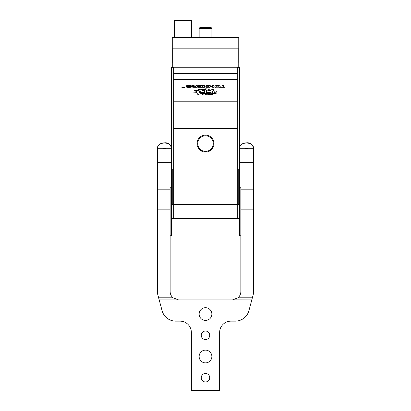 <?xml version="1.0" encoding="UTF-8"?>
<svg xmlns="http://www.w3.org/2000/svg" width="411" height="411" viewBox="0 0 411 411"><rect width="100%" height="100%" fill="white"/><g stroke="black" fill="none" stroke-linecap="round" stroke-linejoin="round"><path stroke-width="0.62" d="M172.271 67.229L172.271 62.986L238.755 62.986L238.755 37.524L172.271 37.524L172.286 62.857M238.755 67.229L238.755 62.986M239.449 148.741L239.449 162.741L253.592 162.741L253.592 148.741L239.449 148.741L239.449 67.229L171.551 67.229L171.551 148.037A7.074 4.999 180 0 0 164.477 143.038A7.074 4.999 180 0 0 157.408 148.037L157.408 162.741L171.551 162.741L171.551 235.77L170.139 235.77M239.449 67.337L237.327 67.337L237.327 218.585L239.449 218.585M171.551 67.337L173.673 67.337L173.673 73.631L237.327 73.631M171.551 218.585L237.327 218.585M238.74 62.986L238.74 48.842L172.286 48.842L172.286 62.986M173.673 218.585L173.673 73.631M184.683 87.348L181.852 87.348L184.683 87.348M205.5 88.817L205.5 89.552A9.206 2.384 0 0 0 203.373 89.613A3.54 0.914 0 0 0 198.431 89.413L200.095 90.004A9.191 2.379 0 0 0 198.523 90.379A3.54 0.914 0 0 0 194.064 90.965L196.756 91.191A9.17 2.374 0 0 0 196.335 91.735A3.529 0.914 0 0 0 193.894 92.603A3.529 0.914 0 0 0 194.064 92.886L196.756 92.66A9.176 2.374 0 0 0 197.65 93.163A3.529 0.914 0 0 0 196.977 93.703A3.529 0.914 0 0 0 198.431 94.443L200.095 93.852A9.196 2.379 0 0 0 201.965 94.119A3.535 0.914 0 0 0 205.5 95.033L205.5 94.304A9.206 2.384 0 0 0 207.627 94.237A3.54 0.914 0 0 0 212.569 94.443L210.905 93.852A9.191 2.379 0 0 0 212.477 93.477A3.54 0.914 0 0 0 216.936 92.886L214.244 92.66A9.17 2.374 0 0 0 214.665 92.121A3.529 0.914 0 0 0 217.106 91.247A3.529 0.914 0 0 0 216.936 90.965L214.244 91.191A9.176 2.374 0 0 0 213.35 90.692A3.529 0.914 0 0 0 214.023 90.153A3.529 0.914 0 0 0 212.569 89.413L210.905 90.004A9.196 2.379 0 0 0 209.035 89.732A3.535 0.914 0 0 0 205.5 88.817A3.535 0.914 0 0 1 209.035 89.747L209.035 89.732M191.613 85.899A3.54 0.914 0 0 0 188.808 85.545A3.54 0.914 0 0 1 191.639 85.894L190.504 86.115A2.122 0.55 0 0 0 188.808 85.894A4.187 1.084 0 0 0 187.709 85.935L190.427 86.413A1.834 0.473 0 0 1 191.639 86.849A1.834 0.473 0 0 0 190.427 86.413L187.673 86.14M187.113 86.772L187.113 86.788A2.122 0.55 0 0 0 188.808 87.004A2.122 0.55 0 0 1 187.113 86.772L185.978 86.993A3.54 0.914 0 0 0 188.808 87.358A5.605 1.449 0 0 0 190.283 87.307A1.834 0.473 0 0 0 191.639 86.849M190.221 86.86L189.913 86.968A4.187 1.084 0 0 1 188.808 87.004L188.808 86.993A4.187 1.084 0 0 0 189.913 86.952L187.19 86.485A1.834 0.473 0 0 1 185.978 86.038A1.834 0.473 0 0 1 187.334 85.58A1.834 0.473 0 0 0 185.978 86.048M188.808 85.529A5.605 1.449 0 0 0 187.334 85.58L187.334 85.58A5.605 1.449 0 0 1 188.808 85.545L188.808 85.529M193.535 86.295L191.922 85.601L193.581 85.601L195.174 86.274L195.883 86.274L195.883 85.601L197.295 85.601L197.295 87.286L193.874 87.286A1.947 0.503 0 0 1 191.922 86.778A1.947 0.503 0 0 1 193.535 86.284A1.947 0.503 0 0 0 191.922 86.788M197.861 87.286L202.387 87.286L202.387 85.601L197.861 85.601L197.861 85.94L200.974 85.94L200.974 86.289L197.861 86.274L197.861 86.613L200.974 86.613L200.974 86.962L197.861 86.947L197.861 87.286L197.861 86.962L200.974 86.962M204.313 85.601L202.669 85.601L204.832 86.551L202.669 87.286L204.452 87.286L206.348 86.644L206.348 87.286L207.766 87.286L207.766 85.601L206.348 85.601L206.348 86.043L205.762 86.253L204.313 85.601L205.762 86.238M210.026 86.274L212.574 87.286L213.987 87.286L213.987 85.601L212.574 85.601L212.574 86.613L210.026 85.601L208.613 85.616L208.613 87.286L210.026 87.286L210.026 86.274L210.026 87.286M210.026 85.601L208.613 85.601L208.613 87.286M216.761 87.286L217.27 87.004L216.761 87.286L216.761 86.993L217.27 87.286M217.779 87.286L218.287 87.004L217.779 87.286L217.779 86.993L218.287 87.286M216.253 86.151L218.796 86.151L218.796 87.286L220.209 87.286L220.209 86.151A2.404 0.622 0 0 0 217.804 85.529L217.239 85.529A2.404 0.622 0 0 0 214.835 86.151L214.835 87.286L216.253 87.286L216.253 86.151L216.253 87.286M223.466 87.004L225.023 87.004L223.466 87.004L223.466 85.601L222.048 85.601L222.048 87.004L220.496 86.993L220.496 87.286L225.023 87.286L225.023 86.993L225.023 87.286M237.327 169.075L238.74 169.075L238.74 204.437L172.26 204.437L172.26 169.075L173.673 169.075M174.392 37.524L174.392 20.55L191.367 20.55L191.367 37.524M184.683 87.358L181.852 87.358M205.5 89.552L205.5 89.562A9.206 2.384 0 0 0 203.373 89.629A3.54 0.914 0 0 0 198.456 89.423M214.023 90.158A3.529 0.914 0 0 0 212.569 89.428L210.905 90.004A9.196 2.379 0 0 0 209.035 89.747M213.35 90.703L213.35 90.692A9.176 2.374 0 0 1 214.244 91.206L214.244 91.191M216.936 90.965L214.244 91.206M217.106 91.257A3.529 0.914 0 0 0 216.936 90.98M216.921 92.901L214.244 92.66M210.905 93.862L212.544 94.448M205.5 94.319L205.5 95.033M197.65 93.179L197.65 93.163A3.529 0.914 0 0 0 196.977 93.708M196.756 91.191L196.756 91.206A9.17 2.374 0 0 0 196.335 91.751A3.529 0.914 0 0 0 193.894 92.614M200.095 90.019L200.095 90.004A9.191 2.379 0 0 0 198.523 90.394A3.54 0.914 0 0 0 194.079 90.97M187.395 86.038L187.673 86.156M186.003 86.998L187.113 86.788M195.883 85.616L197.295 85.616L197.295 87.286M193.581 85.601L195.883 86.289M191.952 85.616L193.581 85.616M200.974 86.289L197.861 86.289L197.861 86.613M202.387 87.286L202.387 85.616L197.861 85.616L197.861 85.94M206.348 86.654L206.348 87.286M204.832 86.551L202.71 87.286M202.7 85.616L204.313 85.616M206.348 86.043L205.762 86.253M206.348 85.616L207.766 85.616L207.766 87.286M212.574 86.613L210.026 85.616M212.574 85.616L213.987 85.616L213.987 87.286M218.796 86.166L218.796 87.286M220.209 87.286L220.209 86.166A2.404 0.622 0 0 0 217.804 85.545L217.239 85.529A2.404 0.622 0 0 0 214.835 86.166L214.835 87.286M222.048 85.616L223.466 85.616M222.048 87.004L220.496 87.004L220.496 87.286M239.449 197.126L238.74 198.251M239.449 200.193L238.74 200.193M239.449 176.386L238.74 175.266M239.449 173.319L238.74 173.319M171.551 200.193L172.26 200.193M171.551 197.126L172.26 198.251M171.551 173.319L172.26 173.319M171.551 176.386L172.26 175.266M205.515 27.624L211.172 27.624L211.881 28.328L199.15 28.328L199.854 27.624L205.515 27.624M181.991 87.358L184.539 87.348L181.991 87.358M204.437 92.66L200.193 92.66L200.193 93.148L198.426 91.941L204.437 90.122L204.437 92.675L200.193 92.675M206.563 92.66L210.807 92.66L210.807 93.148A7.059 1.829 0 0 0 212.574 91.941A7.064 1.829 0 0 0 206.563 90.122L206.563 92.675L210.807 92.675M200.46 93.225L200.46 93.21A7.079 1.834 0 0 0 210.54 93.225L200.46 93.21A7.079 1.834 0 0 0 210.54 93.21M193.334 86.778L195.883 86.962L195.883 86.613L193.334 86.778L195.883 86.947M181.991 87.348L184.539 87.348M200.193 93.138L198.426 91.925M210.807 93.138A7.059 1.829 0 0 0 212.574 91.925L212.574 91.925M183.029 87.348L183.445 87.348M183.953 87.579L182.576 87.461M182.756 87.111L183.445 87.358M183.815 87.553L182.72 87.461M201.431 136.164A8.487 8.487 0 0 0 198.051 147.683A8.487 8.487 0 0 0 209.569 151.063A8.487 8.487 0 0 0 212.949 139.545A8.487 8.487 0 0 0 201.431 136.164A8.487 8.487 0 0 0 198.051 147.683A8.487 8.487 0 0 0 209.569 151.063A8.487 8.487 0 0 0 212.949 139.545A8.487 8.487 0 0 0 201.431 136.164M240.861 235.77L239.449 235.77L239.449 187.76L240.861 187.76L240.861 291.435A8.487 8.487 0 0 1 237.99 297.8L232.374 299.922L159.201 299.922L157.5 293.577A2.831 2.831 0 0 1 157.408 292.848L157.408 189.163L170.139 189.163L170.139 187.76L171.551 187.76M159.201 299.922L162.078 310.654A14.144 14.144 0 0 0 175.738 321.14L180.039 321.14A11.318 11.318 0 0 1 191.356 332.453L191.356 390.45L219.644 390.45L219.644 332.453A11.318 11.318 0 0 1 230.961 321.14L235.262 321.14A14.144 14.144 0 0 0 248.922 310.654L253.5 293.577A2.831 2.831 0 0 0 253.592 292.848L253.592 162.741M239.449 162.741L239.449 187.76M251.799 299.922L233.448 299.85M208.552 308.481A6.365 6.365 0 0 1 211.084 317.117A6.365 6.365 0 0 1 202.448 319.65A6.365 6.365 0 0 1 199.916 311.014A6.365 6.365 0 0 1 208.552 308.481M208.552 350.917A6.365 6.365 0 0 1 211.084 359.553A6.365 6.365 0 0 1 202.448 362.086A6.365 6.365 0 0 1 199.916 353.45A6.365 6.365 0 0 1 208.552 350.917M207.534 331.559A4.244 4.244 0 0 1 209.225 337.318A4.244 4.244 0 0 1 203.466 339.008A4.244 4.244 0 0 1 201.775 333.249A4.244 4.244 0 0 1 207.534 331.559M207.534 373.995A4.244 4.244 0 0 1 209.225 379.754A4.244 4.244 0 0 1 203.466 381.444A4.244 4.244 0 0 1 201.775 375.685A4.244 4.244 0 0 1 207.534 373.995M178.626 299.922L173.01 297.8A8.487 8.487 0 0 1 170.139 291.435L170.139 189.163M245.115 148.741A7.074 4.999 0 0 1 246.523 148.638L246.523 148.638A7.074 4.999 0 0 1 247.931 148.741M244.54 148.741A7.074 4.999 0 0 1 246.523 148.541A7.074 4.999 0 0 1 248.501 148.741M157.408 162.741L171.551 162.751M157.408 148.741L171.551 148.741L171.551 162.741M165.885 148.741A7.074 4.999 180 0 0 164.477 148.638L164.477 148.638A7.074 4.999 180 0 0 163.069 148.741M162.499 148.741A7.074 4.999 0 0 1 164.477 148.541A7.074 4.999 0 0 1 166.46 148.741M253.592 162.751L239.449 162.751M157.408 189.163L157.408 162.751M173.673 79.642L237.327 79.642M173.673 101.219L237.327 101.219M173.673 128.545L237.327 128.545M201.77 136.786A7.778 7.778 0 0 0 198.672 147.344A7.778 7.778 0 0 0 209.23 150.441A7.778 7.778 0 0 0 212.328 139.884A7.778 7.778 0 0 0 201.77 136.786M240.861 209.168L253.592 209.168M237.99 297.8L252.369 297.8M158.631 297.8L173.01 297.8M157.408 209.168L170.139 209.168M253.592 148.037C252.231 144.117 249.878 142.381 246.523 142.833C242.259 143.095 239.901 144.831 239.449 148.037A7.074 4.999 0 0 1 246.523 143.038A7.074 4.999 0 0 1 253.592 148.037L253.592 148.741M240.861 189.163L253.592 189.163M211.881 37.524L211.881 28.328M199.15 37.524L199.15 28.328M157.408 148.037C157.86 144.831 160.218 143.095 164.477 142.833C167.832 142.381 170.19 144.117 171.551 148.037L171.551 148.741"/></g></svg>
